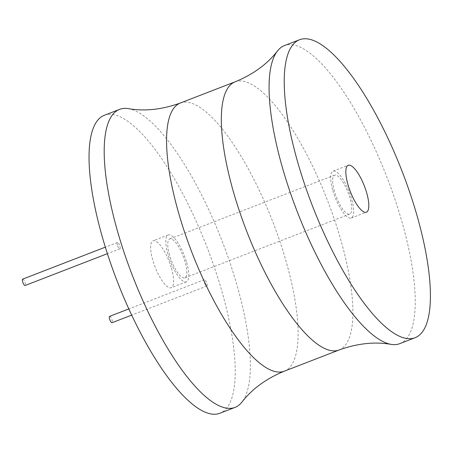 <?xml version="1.0" encoding="UTF-8"?>
<svg xmlns="http://www.w3.org/2000/svg" width="453" height="453" viewBox="0 0 453 453"><rect width="100%" height="100%" fill="white"/><g stroke="black" fill="none" stroke-linecap="round" stroke-linejoin="round"><path stroke-width="0.34" stroke-dasharray="2.27 1.7" d="M104.467 115.232A159.796 48.069 -111.2 0 1 221.404 289.643A159.796 48.069 -111.2 0 1 219.796 413.295M117.401 245.107A3.409 1.025 -111.2 0 1 117.435 242.468A3.409 1.025 -111.2 0 1 119.932 246.189A3.409 1.025 -111.2 0 1 119.898 248.827A3.409 1.025 -111.2 0 1 117.401 245.107M204.337 282.332A3.409 1.025 -111.2 0 1 204.371 279.694A3.409 1.025 -111.2 0 1 206.862 283.414A3.409 1.025 -111.2 0 1 206.828 286.053A3.409 1.025 -111.2 0 1 204.337 282.332M171.461 268.255A25.142 7.565 -111.2 0 1 171.206 287.712A25.142 7.565 -111.2 0 1 152.808 260.271A25.142 7.565 -111.2 0 1 153.063 240.815A25.142 7.565 -111.2 0 1 171.461 268.255M128.341 108.624A159.796 48.069 -111.2 0 1 236.568 283.776A159.796 48.069 -111.2 0 1 241.896 402.111M399.823 343.634A159.796 48.069 68.8 0 0 401.432 219.982A159.796 48.069 68.8 0 0 284.495 45.572M332.836 190.611A25.142 7.565 68.8 0 0 351.234 218.052A25.142 7.565 68.8 0 0 351.488 198.595A25.142 7.565 68.8 0 0 333.091 171.155A25.142 7.565 68.8 0 0 332.836 190.611M334.416 191.291A20.878 6.28 -111.2 0 1 334.625 175.13A20.878 6.28 -111.2 0 1 349.903 197.921A20.878 6.28 -111.2 0 1 349.693 214.076A20.878 6.28 -111.2 0 1 334.416 191.291M169.547 255.079A20.878 6.28 -111.2 0 1 169.756 238.924A20.878 6.28 -111.2 0 1 185.039 261.709A20.878 6.28 -111.2 0 1 184.83 277.87A20.878 6.28 -111.2 0 1 169.547 255.079M186.619 262.389A25.142 7.565 -111.2 0 1 186.364 281.845A25.142 7.565 -111.2 0 1 167.967 254.405A25.142 7.565 -111.2 0 1 168.222 234.948A25.142 7.565 -111.2 0 1 186.619 262.389M22.684 279.133A3.409 1.025 -111.2 0 1 25.181 282.853A3.409 1.025 -111.2 0 1 25.147 285.492M109.62 316.358A3.409 1.025 -111.2 0 1 112.112 320.078A3.409 1.025 -111.2 0 1 112.078 322.717M180.441 102.973A143.816 43.267 -111.2 0 1 285.684 259.943A143.816 43.267 -111.2 0 1 284.235 371.222M339.014 350.027A143.816 43.267 68.8 0 0 340.463 238.748A143.816 43.267 68.8 0 0 235.22 81.778M351.234 218.052L366.392 212.185M333.091 171.155L348.249 165.288M334.625 175.13L169.756 238.924M186.364 281.845L171.206 287.712M168.222 234.948L153.063 240.815M349.693 214.076L184.83 277.87M117.435 242.468L105.328 247.157M119.898 248.827L107.384 253.669M204.371 279.694L128.771 308.946M206.828 286.053L131.636 315.146"/><path stroke-width="0.68" d="M180.441 102.973A143.816 43.267 -111.2 0 0 178.992 214.252A143.816 43.267 -111.2 0 0 284.235 371.222C266.273 378.606 252.162 388.901 241.896 402.111A159.796 48.069 -111.2 0 1 234.96 407.428L219.796 413.295A159.796 48.069 -111.2 0 1 102.859 238.878A159.796 48.069 -111.2 0 1 104.467 115.232L119.632 109.366A159.796 48.069 -111.2 0 1 128.341 108.624C144.818 111.483 162.185 109.598 180.441 102.973L235.22 81.778A143.816 43.267 68.8 0 0 233.771 193.057A143.816 43.267 68.8 0 0 339.014 350.027C357.264 343.402 374.637 341.517 391.115 344.376A159.796 48.069 68.8 0 0 399.823 343.634L414.982 337.768A159.796 48.069 68.8 0 0 416.596 214.122A159.796 48.069 68.8 0 0 299.66 39.705A159.796 48.069 68.8 0 0 298.046 163.357A159.796 48.069 68.8 0 0 414.982 337.768M234.96 407.428A159.796 48.069 -111.2 0 1 118.018 233.018A159.796 48.069 -111.2 0 1 119.632 109.366M299.66 39.705L284.495 45.572A159.796 48.069 68.8 0 0 277.559 50.889A159.796 48.069 68.8 0 0 282.887 169.224A159.796 48.069 68.8 0 0 391.115 344.376M347.995 184.745A25.142 7.565 68.8 0 0 366.392 212.185A25.142 7.565 68.8 0 0 366.647 192.729A25.142 7.565 68.8 0 0 348.249 165.288A25.142 7.565 68.8 0 0 347.995 184.745M107.384 253.669L25.147 285.492A3.409 1.025 -111.2 0 1 22.65 281.772A3.409 1.025 -111.2 0 1 22.684 279.133L105.328 247.157M131.636 315.146L112.078 322.717A3.409 1.025 -111.2 0 1 109.586 318.997A3.409 1.025 -111.2 0 1 109.62 316.358L128.771 308.946M284.235 371.222L339.014 350.027M235.22 81.778C253.182 74.394 267.293 64.1 277.559 50.889"/></g></svg>

